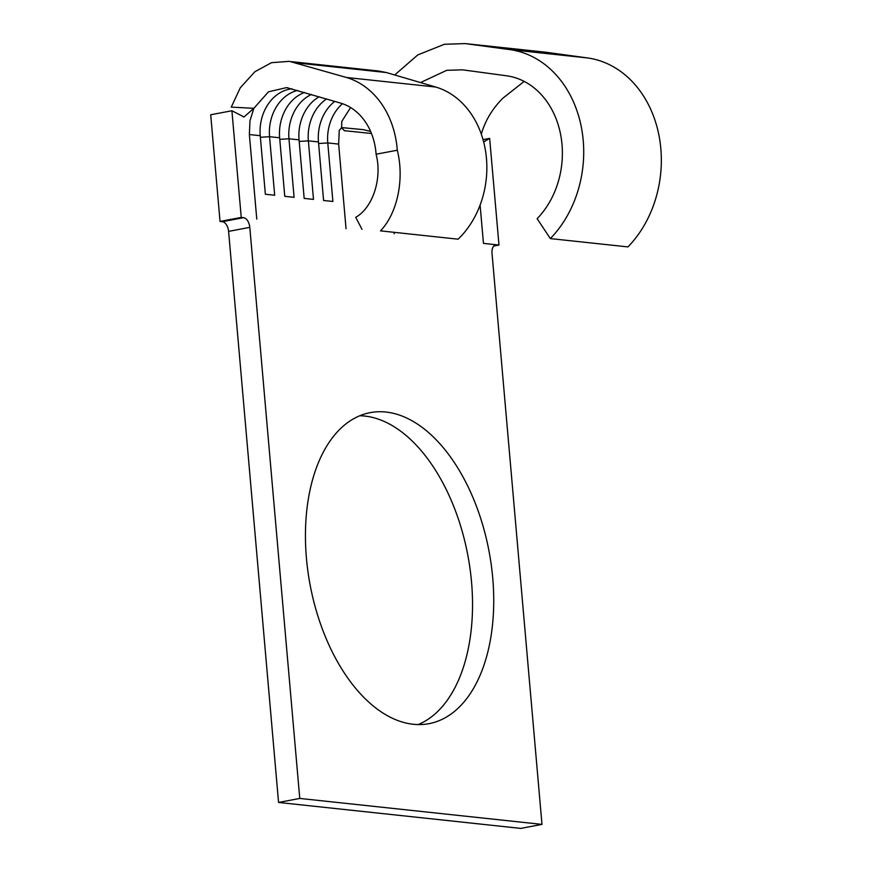 <?xml version="1.0" encoding="UTF-8"?>
<svg xmlns="http://www.w3.org/2000/svg" width="872" height="872" viewBox="0 0 872 872"><rect width="100%" height="100%" fill="white"/><g stroke="black" fill="none" stroke-linecap="round" stroke-linejoin="round"><path stroke-width="1.31" d="M394.711 74.981L417.775 54.925L444.415 44.265L465.277 43.6L509.771 49.606A108.15 87.156 96.1 0 1 580.872 124.827A108.15 87.156 96.1 0 1 550.33 238.59L537.141 218.665A81.772 65.901 -83.9 0 0 560.238 132.642A81.772 65.901 -83.9 0 0 506.479 75.777L462.465 69.825L446.693 70.327L420.511 82.568M291.989 88.813A40.886 32.951 -83.9 0 0 289.569 89.151A40.886 32.951 -83.9 0 0 260.238 135.694L265.361 194.238L274.68 195.241L269.557 136.697L260.379 137.286M359.776 415.759A158.257 91.026 -100.7 0 1 471.545 582.147A158.257 91.026 -100.7 0 1 418.2 724.567M306.432 558.178A158.257 91.026 -100.7 0 1 370.164 412.652A158.257 91.026 -100.7 0 1 492.745 578.136A158.257 91.026 -100.7 0 1 429.013 723.662A158.257 91.026 -100.7 0 1 306.432 558.178M228.595 231.374A9.232 5.308 79.3 0 0 222.371 221.684L243.571 217.673A9.232 5.308 -100.7 0 1 249.795 227.363L228.595 231.374L278.56 802.447L520.78 828.4L541.981 824.389L492.015 253.316A9.232 5.308 -100.7 0 1 495.732 244.825A9.232 5.308 -100.7 0 1 496.659 244.792L498.98 245.043L493.748 246.035M524.17 81.401L502.959 98.144C492.822 108.204 485.759 119.715 481.747 132.664L481.344 134.255M346.042 228.66L338.652 144.098L339.252 130.288L341.573 127.879L341.802 121.382L350.588 107.539M435.728 87.037L346.457 77.477A87.047 70.152 -83.9 0 1 397.283 150.213C404.575 179.054 397.469 213.204 380.497 230.862L458.127 239.19A87.047 70.152 -83.9 0 0 485.737 152.284A87.047 70.152 -83.9 0 0 435.728 87.037L386.383 72.54L378.677 71.024L291.619 61.672M256.771 219.09L249.37 134.539L249.981 120.718L253.85 108.324L268.478 91.822L286.594 87.603L340.625 103.103A60.669 48.897 96.1 0 1 376.083 154.224C382.405 178.237 372.922 207.645 355.732 217.313L361.978 229.325M249.795 227.363L299.761 798.436L541.981 824.389M480.101 205.073L483.459 243.375L496.659 244.792L494.871 245.13M394.09 232.77L394.177 233.816M342.478 103.692A40.886 32.951 -83.9 0 0 327.774 142.932L332.897 201.476L323.588 200.473L318.465 141.94L308.372 140.861L313.495 199.394L304.175 198.402L299.052 139.858L288.959 138.779L294.082 197.312L284.763 196.32L279.65 137.776L269.557 136.697A40.886 32.951 -83.9 0 1 297.548 90.437M304.481 92.476A40.886 32.951 -83.9 0 0 279.65 137.776M319.13 96.781A40.886 32.951 -83.9 0 0 299.052 139.858M311.348 94.492A40.886 32.951 -83.9 0 0 288.959 138.779L279.781 139.367M334.772 101.381A40.886 32.951 -83.9 0 0 318.465 141.94M326.542 98.961A40.886 32.951 -83.9 0 0 308.372 140.861L299.194 141.438M458.127 239.19L380.497 230.862M346.457 77.477L289.406 61.334L271.486 62.686L254.918 71.7L240.301 87.734L231.265 107.114L253.85 108.324L244.007 116.979L231.908 110.755L210.708 114.766L220.038 221.434L241.239 217.422L231.908 110.755M397.283 150.213L376.083 154.224M299.761 798.436L278.56 802.447M465.277 43.6L545.632 52.211L587.401 57.923A108.15 87.156 96.1 0 1 658.502 133.144A108.15 87.156 96.1 0 1 627.96 246.907L550.33 238.59M341.475 127.574L363.253 129.634L370.622 131.443M344.168 130.658L371.472 133.481M341.573 127.879L344.603 130.789M222.371 221.684L220.038 221.434M243.571 217.673L241.239 217.422M483.034 139.618L489.65 138.376L498.98 245.043M489.65 138.376L483.72 141.929M260.238 135.694L249.37 134.539M338.652 144.098L327.774 142.932L318.607 143.52M386.383 72.54L297.101 62.969M467.239 43.84L547.213 52.407M509.771 49.606L587.401 57.923M287.902 87.81L286.583 87.669M243.081 116.783L244.018 116.826"/></g></svg>
